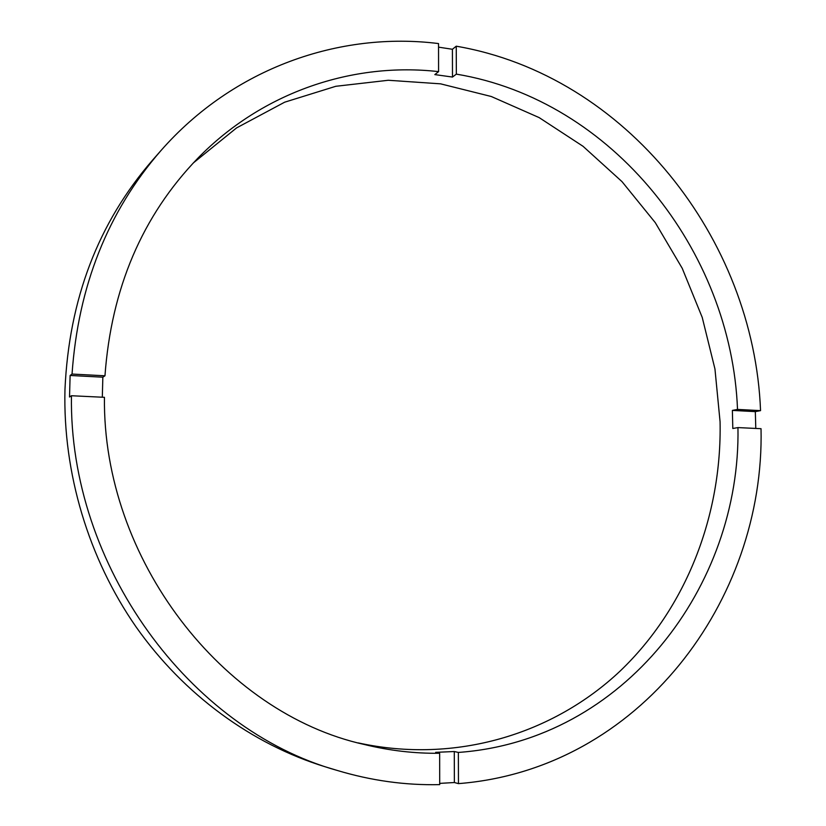 <?xml version="1.0" encoding="UTF-8"?>
<svg xmlns="http://www.w3.org/2000/svg" width="826" height="826" viewBox="0 0 826 826"><rect width="100%" height="100%" fill="white"/><g stroke="black" fill="none" stroke-linecap="round" stroke-linejoin="round"><path stroke-width="1.24" d="M102.31 397.213L102.847 377.193L70.117 375.469L72.038 374.054C78.222 286.126 107.803 211.704 160.771 150.786C233.376 67.856 339.858 31.181 438.534 43.572L438.585 71.635L434.817 74.598L452.493 77.055L452.411 49.271L456.251 46.194C626.036 75.342 753.921 238.745 760.55 410.636L737.515 409.417L732.373 410.408L732.807 428.488L737.959 427.589L761.035 428.694C764.855 600.213 639.613 769.357 458.461 783.626L458.358 752.434C624.064 740.592 740.87 586.161 737.959 427.589M458.358 752.434L454.29 751.526L435.674 752.341L439.649 753.271L439.7 784.617C405.494 785.423 371.277 780.684 337.018 770.379L325.062 766.745C252.302 744.391 184.033 695.038 136.073 626.913C88.516 558.521 62.869 472.999 64.965 389.521C69.023 299.219 98.211 222.772 152.521 160.182L160.771 150.786M337.018 770.379C189.763 729.234 68.785 565.676 71.449 395.737L104.437 397.316C102.496 559.429 222.865 713.272 364.4 744.505C389.542 750.658 414.631 753.58 439.649 753.271M358.185 742.894C455.611 764.267 553.368 734.025 620.161 671.032C686.726 607.389 721.955 514.763 720.076 421.776L714.955 368.985L702.234 317.442L682.214 268.285L655.286 222.659L622.009 181.637L583.032 146.295L539.141 117.602L491.294 96.508L440.578 83.839L388.272 80.267L335.779 86.296L284.671 102.187L236.587 127.896L193.232 163.021M755.79 428.436L755.325 411.627L732.373 410.408M70.117 375.469L69.529 397.017L71.449 395.737M452.411 49.271L438.544 47.154M760.55 410.636L755.325 411.627M438.585 71.635C353.476 61.929 262.875 91.521 197.682 158.386C142.217 215.906 111.314 288.377 104.964 375.799L72.038 374.054M737.515 409.417C731.402 250.546 612.438 99.967 456.344 74.133L456.251 46.194M458.461 783.626L454.372 782.521L454.29 751.526M439.7 783.389L454.372 782.521M102.847 377.193L104.964 375.799M452.493 77.055L456.344 74.133"/></g></svg>
